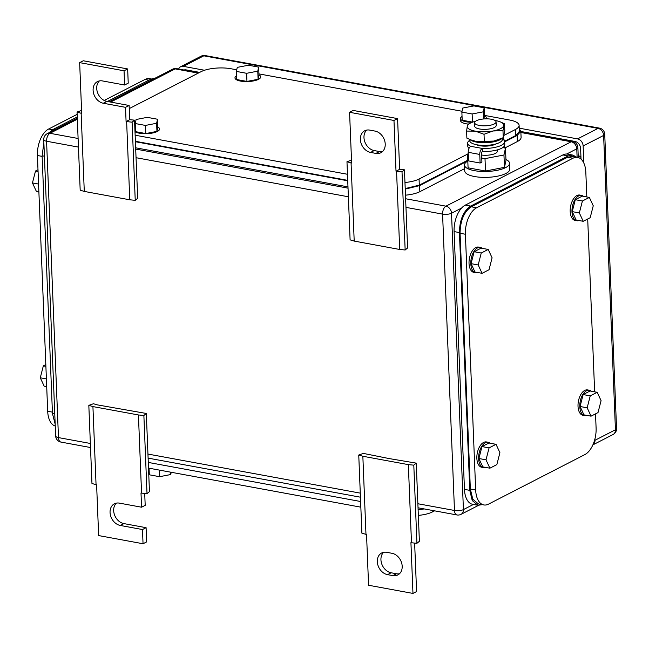 <?xml version="1.0" encoding="UTF-8"?>
<svg xmlns="http://www.w3.org/2000/svg" width="649" height="649" viewBox="0 0 649 649"><rect width="100%" height="100%" fill="white"/><g stroke="black" fill="none" stroke-linecap="round" stroke-linejoin="round"><path stroke-width="0.97" d="M358.751 455.03L362.848 456.255L408.343 464.627L413.802 465.155L416.244 463.135L389.205 458.583L363.375 453.408L358.751 455.03L361.891 533.178L366.539 534.508L368.575 585.252L412.967 593.421L416.585 591.564L414.638 543.083M408.343 464.627L411.482 542.775L416.934 543.302L419.384 541.29L416.244 463.135M413.802 465.155L416.934 543.302M412.967 593.421L410.931 542.678L411.482 542.775M362.848 456.255L365.979 534.403M392.864 575.614L387.534 574.641A11.812 9.167 -117.2 0 1 377.791 564.711A11.812 9.167 -117.2 0 1 381.685 552.972A11.812 9.167 -117.2 0 1 386.642 552.307L391.972 553.289A11.812 9.167 -117.2 0 1 401.715 563.21A11.812 9.167 -117.2 0 1 397.813 574.957A11.812 9.167 -117.2 0 1 392.864 575.614L396.474 573.757L391.152 572.783L387.534 574.641M383.632 552.299A11.812 9.167 -117.2 0 0 381.807 564.103A11.812 9.167 -117.2 0 0 391.152 572.783M396.474 573.757A11.812 9.167 -117.2 0 0 399.492 573.765M404.457 169.827L399.622 169.357L396.012 171.214L402.015 171.847L404.457 169.827L407.596 247.975L405.154 249.995L399.703 249.467L354.2 241.087L350.103 239.862L346.972 161.715L351.498 160.133M354.2 241.087L351.06 162.94L346.972 161.715M399.622 169.357L397.586 118.605L353.194 110.435L349.576 112.293L351.62 163.045L351.06 162.94M399.703 249.467L396.563 171.312M405.154 249.995L402.015 171.847M397.586 118.605L393.975 120.463L396.012 171.214M349.576 112.293L393.975 120.463M369.687 130.1L375.008 131.082A11.812 9.167 -117.2 0 1 384.752 141.003A11.812 9.167 -117.2 0 1 380.858 152.75A11.812 9.167 -117.2 0 1 375.909 153.407L370.579 152.426A11.812 9.167 -117.2 0 1 360.836 142.504A11.812 9.167 -117.2 0 1 364.73 130.765A11.812 9.167 -117.2 0 1 369.687 130.1M366.669 130.092A11.812 9.167 -117.2 0 0 364.843 141.896A11.812 9.167 -117.2 0 0 374.189 150.568L379.519 151.55A11.812 9.167 -117.2 0 0 382.529 151.558M88.824 405.357L92.921 406.582L138.424 414.954L143.875 415.49L146.317 413.47L97.082 404.83L93.456 403.735L88.824 405.357L91.963 483.505L96.612 484.835L98.648 535.579L143.048 543.748L142.472 529.543L146.09 527.686L146.658 541.891L143.048 543.748M138.424 414.954L141.555 493.102L147.015 493.638L149.457 491.618L146.317 413.47M143.875 415.49L147.015 493.638M144.711 493.41L145.189 505.352L141.579 507.21L141.003 493.005L141.555 493.102M92.921 406.582L96.06 484.73M116.366 503.121A11.812 9.167 -117.2 0 0 114.54 514.925A11.812 9.167 -117.2 0 0 123.886 523.597L146.09 527.686M141.579 507.21L119.375 503.129A11.812 9.167 -117.2 0 0 114.427 503.786A11.812 9.167 -117.2 0 0 110.533 515.533A11.812 9.167 -117.2 0 0 120.276 525.455L142.472 529.543M134.538 120.154L129.703 119.684L126.084 121.541L132.096 122.174L134.538 120.154L137.677 198.302L135.235 200.322L129.776 199.795L84.281 191.423L80.184 190.189L77.044 112.042L81.571 110.46M84.281 191.423L81.141 113.267L77.044 112.042M127.658 68.94L124.048 70.798L124.616 85.003L128.234 83.145L127.658 68.94L83.267 60.771L79.657 62.629L81.693 113.372L81.141 113.267M129.776 199.795L126.636 121.647M135.235 200.322L132.096 122.174M99.411 80.914A11.812 9.167 -117.2 0 0 97.585 92.718A11.812 9.167 -117.2 0 0 106.931 101.39L129.127 105.479L129.703 119.684M129.127 105.479L125.517 107.336L126.084 121.541M124.616 85.003L102.42 80.922A11.812 9.167 -117.2 0 0 97.472 81.579A11.812 9.167 -117.2 0 0 93.578 93.326A11.812 9.167 -117.2 0 0 103.321 103.248L125.517 107.336M79.657 62.629L124.048 70.798M524.879 132.737A8.591 4.665 -79.5 0 1 525.082 132.258M530.201 133.71A8.591 4.665 -79.5 0 1 530.403 133.24M578.178 155.192L580.96 157.366M534.078 133.913A4.186 2.263 100.4 0 0 533.738 134.359M536.439 134.351A5.37 2.904 100.4 0 0 536.171 134.814M535.011 134.092A5.37 2.904 100.4 0 0 534.752 134.554M539.449 135.414A3.221 1.744 -79.6 0 1 540.122 135.033M540.942 135.179A3.221 1.744 -79.6 0 1 541.436 135.779L541.217 135.227M531.052 133.361A9.5 5.143 100.4 0 0 530.874 133.84M532.294 133.589A9.5 5.143 100.4 0 0 532.123 134.067M541.842 135.852A9.5 5.143 100.4 0 0 541.842 135.349M533.3 133.775L533.421 134.302M583.832 163.061L583.143 145.968A6.441 4.997 62.8 0 0 577.578 138.894L519.216 128.161M204.54 70.254L183.343 66.352L203.818 55.822L598.045 128.372A6.441 4.997 62.8 0 1 603.619 135.438L615.439 429.768A6.441 4.997 62.8 0 1 613.062 434.514A6.441 6.441 0 0 0 616.55 428.527A6.441 2.085 177.7 0 1 615.439 429.768L594.971 440.298L594.914 438.992M178.637 69.021A6.441 4.997 62.8 0 1 180.641 66.717A6.441 4.997 62.8 0 1 183.343 66.352M594.971 440.298A6.441 4.997 62.8 0 1 592.878 444.873L613.062 434.514M184.008 70.011A6.441 4.997 62.8 0 1 186.125 69.889L199.681 72.38M520.847 131.479L575.03 141.45A6.441 4.997 62.8 0 1 580.604 148.524L581.033 159.102M77.134 114.362L48.651 129.013A21.474 11.617 -79.6 0 0 37.423 155.5L47.693 411.263A21.474 11.617 -79.6 0 0 55.246 426.044M151.266 78.943L149.7 78.651A21.474 11.617 -79.6 0 0 144.995 79.47L104.197 100.449M46.712 386.634L44.164 386.163L40.279 377.799L43.345 365.866L45.892 366.336M45.819 364.592L43.345 365.866M40.279 377.799L46.395 378.927M38.883 191.771L36.336 191.301L32.45 182.937L35.517 171.003L38.064 171.466M37.999 169.73L35.517 171.003M32.45 182.937L38.575 184.065M49.292 132.599L53.34 129.289L77.239 116.99M107.418 101.479L150.884 79.129L155.03 78.229M55.173 424.203L52.464 413.567L42.112 155.776L43.872 142.837M572.426 156.441L567.64 157.245L471.296 206.788C464.035 211.752 460.287 220.579 460.068 233.275L470.347 489.038L472.813 499.251L478.5 503.965L483.829 504.938A21.474 11.617 100.4 0 1 475.668 490.019L465.398 234.257A21.474 11.617 100.4 0 1 476.626 207.769L572.97 158.226A21.474 11.617 100.4 0 1 577.675 157.407A21.474 11.617 100.4 0 1 585.828 172.326L586.818 196.963M483.829 504.938A21.474 11.617 100.4 0 0 488.527 504.127L584.871 454.584A21.474 11.617 100.4 0 0 596.098 428.089L595.531 413.867M587.702 218.997L594.646 391.826M590.241 395.866L587.167 407.807L591.052 416.171L583.954 414.857L580.068 406.501L583.135 394.56L590.087 390.99L597.194 392.296L590.241 395.866L583.135 394.56M597.194 392.296L601.079 400.652L598.005 412.594L591.052 416.171M587.167 407.807L580.068 406.501M586.842 415.392A12.883 6.969 -79.6 0 1 584.692 415.595A12.883 6.969 -79.6 0 1 579.841 404.173A12.883 6.969 -79.6 0 1 586.534 390.747A12.883 6.969 -79.6 0 1 589.349 390.252A12.883 6.969 -79.6 0 1 591.296 391.209M584.692 415.595L582.916 415.271A12.883 6.969 -79.6 0 1 578.064 403.848A12.883 6.969 -79.6 0 1 584.757 390.414A12.883 6.969 -79.6 0 1 587.572 389.927L589.349 390.252M582.413 201.003L579.346 212.937L583.224 221.301L576.125 219.995L572.24 211.631L575.306 199.697L582.258 196.12L589.365 197.426L582.413 201.003L575.306 199.697M589.365 197.426L593.251 205.79L590.184 217.723L583.224 221.301M579.346 212.937L572.24 211.631M579.013 220.53A12.883 6.969 -79.6 0 1 576.864 220.725A12.883 6.969 -79.6 0 1 572.012 209.311A12.883 6.969 -79.6 0 1 578.705 195.876A12.883 6.969 -79.6 0 1 581.528 195.39A12.883 6.969 -79.6 0 1 583.467 196.347M576.864 220.725L575.087 220.4A12.883 6.969 -79.6 0 1 570.236 208.986A12.883 6.969 -79.6 0 1 576.929 195.552A12.883 6.969 -79.6 0 1 579.752 195.057L581.528 195.39M481.25 253.021L478.183 264.962L482.069 273.318L474.963 272.012L471.077 263.648L474.143 251.715L481.104 248.137L488.202 249.443L481.25 253.021L474.143 251.715M488.202 249.443L492.088 257.807L489.022 269.749L482.069 273.318M478.183 264.962L471.077 263.648M477.851 272.548A12.883 6.969 -79.6 0 1 475.701 272.75A12.883 6.969 -79.6 0 1 470.849 261.328A12.883 6.969 -79.6 0 1 477.542 247.902A12.883 6.969 -79.6 0 1 480.365 247.407A12.883 6.969 -79.6 0 1 482.304 248.364M475.701 272.75L473.924 272.418A12.883 6.969 -79.6 0 1 469.073 261.003A12.883 6.969 -79.6 0 1 475.766 247.569A12.883 6.969 -79.6 0 1 478.589 247.082L480.365 247.407M489.078 447.891L486.012 459.825L489.89 468.189L482.791 466.882L478.905 458.519L481.972 446.577L488.924 443.007L496.031 444.314L489.078 447.891L481.972 446.577M496.031 444.314L499.917 452.678L496.842 464.611L489.89 468.189M486.012 459.825L478.905 458.519M485.679 467.41A12.883 6.969 -79.6 0 1 483.529 467.613A12.883 6.969 -79.6 0 1 478.678 456.19A12.883 6.969 -79.6 0 1 485.371 442.764A12.883 6.969 -79.6 0 1 488.186 442.269A12.883 6.969 -79.6 0 1 490.133 443.226M483.529 467.613L481.753 467.288A12.883 6.969 -79.6 0 1 476.901 455.866A12.883 6.969 -79.6 0 1 483.594 442.44A12.883 6.969 -79.6 0 1 486.417 441.945L488.186 442.269M572.824 155.087L567.575 154.121A21.474 11.617 100.4 0 0 562.878 154.941L465.325 205.1A21.474 11.617 100.4 0 0 454.097 231.588L464.457 489.378A21.474 11.617 100.4 0 0 472.61 504.305L477.859 505.271M576.718 157.228L572.905 155.103L568.208 155.922L470.655 206.082C463.386 211.047 459.646 219.873 459.427 232.569L469.779 490.36L472.253 500.574L477.94 505.287L482.256 504.654M236.731 69.808L230.89 68.729A21.474 6.952 -2.3 0 0 201.093 71.658L129.256 108.594M347.475 174.273L135.138 135.203M404.968 182.499A21.474 6.952 -2.3 0 0 419.067 179.043L467.913 153.927M504.598 141.271L515.655 135.584L515.411 129.5L504.192 135.268M515.411 129.5A21.474 6.952 -2.3 0 0 519.111 125.371A21.474 6.952 -2.3 0 0 509.692 120.041L484.47 115.392M258.943 73.897L462.047 111.271M515.655 135.584L519.354 131.455L519.111 125.371M405.211 188.583L419.311 185.127L467.767 160.214M347.718 180.365L135.381 141.287M246.628 73.305L257.775 71.155L258.667 67.115L258.992 75.235L258.099 79.275L246.953 81.425L236.698 79.543L236.374 71.422L246.628 73.305L246.953 81.425M236.374 71.422L237.266 67.382L248.413 65.233L258.667 67.115M257.775 71.155L258.099 79.275M258.983 74.895A12.883 4.17 177.7 0 1 260.72 76.874A12.883 4.17 177.7 0 1 253.946 80.841A12.883 4.17 177.7 0 1 240.617 81.101A12.883 4.17 177.7 0 1 234.97 77.904A12.883 4.17 177.7 0 1 236.544 75.795M145.465 125.427L156.612 123.269L157.512 119.238L157.837 127.35L156.944 131.39L145.79 133.548L135.544 131.658L135.211 123.537L145.465 125.427L145.79 133.548M135.211 123.537L136.112 119.497L147.258 117.347L157.512 119.238M156.612 123.269L156.944 131.39M157.821 127.009A12.883 4.17 177.7 0 1 159.565 128.989A12.883 4.17 177.7 0 1 152.791 132.964A12.883 4.17 177.7 0 1 139.462 133.223A12.883 4.17 177.7 0 1 135 131.674M134.862 128.283A12.883 4.17 177.7 0 1 135.39 127.91M484.162 107.791L473.908 105.901L462.761 108.05L461.869 112.09L472.123 113.981L483.27 111.831L484.162 107.791L484.487 115.903L483.813 118.954M461.869 112.09L462.193 120.211L472.448 122.101L472.123 113.981M483.27 111.831L483.554 118.978M473.113 121.971L472.448 122.101M484.479 115.563A12.883 4.17 177.7 0 1 486.215 117.542A12.883 4.17 177.7 0 1 485.639 118.856M472.302 122.263A12.883 4.17 177.7 0 1 466.12 121.777A12.883 4.17 177.7 0 1 460.466 118.58A12.883 4.17 177.7 0 1 462.047 116.463M468.318 124.105A12.883 4.17 177.7 0 1 466.201 123.805A12.883 4.17 177.7 0 1 460.555 120.609L460.466 118.58M504.662 141.863L517.148 135.438L520.839 131.309L521.09 137.401A21.474 6.952 -2.3 0 1 517.391 141.531L504.825 147.996M464.643 168.651L419.838 191.69L419.595 185.606L467.791 160.822M405.479 195.171A21.474 6.952 -2.3 0 0 419.838 191.69M347.978 186.88L135.649 147.802M520.839 131.309L519.249 128.827M135.398 141.717L347.734 180.787M405.236 189.086L419.595 185.606M418.337 515.395A21.474 6.952 177.7 0 0 432.437 511.931L434.579 510.836M148.507 468.099L360.844 507.169M149.059 468.197L149.319 474.808L159.573 476.691L170.719 474.541L171.222 472.277M159.573 476.691L159.313 470.087M170.719 474.541L170.63 472.164M424.268 508.938L418.118 509.798M360.617 501.507L148.28 462.429M476.463 120.706A10.733 3.48 177.7 0 1 488.429 118.897A10.733 3.48 177.7 0 1 496.071 121.907A10.733 3.48 177.7 0 1 494.222 123.975A10.733 3.48 177.7 0 1 482.264 125.784A10.733 3.48 177.7 0 1 474.622 122.775A10.733 3.48 177.7 0 1 476.463 120.706M496.071 121.907L496.217 125.444A10.733 3.48 177.7 0 1 494.368 127.504A10.733 3.48 177.7 0 1 482.402 129.313A10.733 3.48 177.7 0 1 474.76 126.304L474.622 122.775M497.199 149.935L497.256 151.347A10.733 3.48 177.7 0 1 495.406 153.407A10.733 3.48 177.7 0 1 481.631 155.046M481.753 158.04L485.006 158.64L503.957 154.981L505.482 148.11L502.764 147.615M468.229 152.491L467.58 155.435L468.351 155.573M467.58 155.435L468.075 167.815L485.501 171.02L504.451 167.361L505.977 160.498L505.482 148.11M485.501 171.02L485.006 158.64M504.451 167.361L503.957 154.981M505.936 159.508A22.545 7.301 177.7 0 1 509.554 163.248A22.545 7.301 177.7 0 1 505.668 167.588A22.545 7.301 177.7 0 1 480.552 171.385A22.545 7.301 177.7 0 1 464.497 165.057A22.545 7.301 177.7 0 1 467.799 161.033M509.554 163.248L509.789 169.138A22.545 7.301 177.7 0 1 505.904 173.478A22.545 7.301 177.7 0 1 480.787 177.274A22.545 7.301 177.7 0 1 464.733 170.947L464.497 165.057M500.03 121.777L504.5 123.756L502.975 130.619L503.259 137.685L500.72 138.935A18.253 5.914 177.7 0 1 493.848 141.06A18.253 5.914 177.7 0 1 493.459 141.133A18.253 5.914 177.7 0 1 475.66 141.287A18.253 5.914 177.7 0 1 471.352 140.111L466.882 138.14L466.599 131.074L467.296 126.101L468.124 124.202L470.663 122.961A18.253 5.914 -2.3 0 0 467.296 126.101A18.253 5.914 -2.3 0 0 475.255 131.139A18.253 5.914 -2.3 0 0 493.053 130.984A18.253 5.914 -2.3 0 0 493.443 130.911A18.253 5.914 -2.3 0 0 503.681 125.646A18.253 5.914 -2.3 0 0 500.03 121.777A18.253 5.914 -2.3 0 0 495.722 120.609A18.253 5.914 -2.3 0 0 495.009 120.487M475.563 121.266A18.253 5.914 -2.3 0 0 470.663 122.961M502.975 130.619L493.053 130.984L484.024 134.278L475.255 131.139L466.599 131.074M484.024 134.278L484.308 141.344L475.66 141.287L470.517 139.786M504.5 123.756L504.784 130.822L503.259 137.685L493.848 141.06L484.308 141.344M504.703 147.972L504.606 145.636M502.61 138.367L502.602 138.367A4.851 2.628 -79.6 0 1 502.61 138.367A4.851 2.628 -79.6 0 1 504.322 140.638M502.488 139.024A18.521 5.995 177.7 0 1 504.654 141.693A18.521 5.995 177.7 0 1 501.466 145.254A18.521 5.995 177.7 0 1 482.304 148.443L482.426 151.493A18.521 5.995 177.7 0 0 501.588 148.297A18.521 5.995 177.7 0 0 504.776 144.735L504.654 141.693M469.049 148.297A18.521 5.995 177.7 0 1 467.767 146.228L467.645 143.178A18.521 5.995 177.7 0 1 469.6 140.346M482.426 151.493A1.631 0.884 -79.6 0 0 481.574 153.505L481.915 162.112L480.106 163.037L468.57 160.92L468.221 152.312A4.851 2.628 -79.6 0 1 470.76 146.325A18.521 5.995 177.7 0 1 467.645 143.178M496.031 143.908A11.382 3.683 177.7 0 1 495.568 144.167A11.382 3.683 177.7 0 1 476.431 144.695M480.106 163.037L479.765 154.438A4.851 2.628 -79.6 0 1 482.304 148.443L470.76 146.325M502.675 137.977L502.342 139.803A16.33 5.289 177.7 0 1 484.495 145.4A16.33 5.289 177.7 0 1 469.803 141.109L469.324 139.292M469.868 139.527A16.963 5.492 -2.3 0 0 484.316 142.731A16.963 5.492 -2.3 0 0 502.139 138.245M379.519 151.55L375.909 153.407M374.189 150.568L370.579 152.426M123.886 523.597L120.276 525.455M106.931 101.39L103.321 103.248M78.107 138.48L49.941 133.296L77.328 119.205M110.655 102.071L175.189 68.891A6.441 3.488 -79.6 0 1 176.601 68.648A6.441 6.441 0 0 0 172.488 69.248A6.441 4.997 62.8 0 1 175.189 68.891L198.229 73.126M135.698 149.075L348.026 188.145M405.625 198.748L445.944 206.163L571.193 141.766L520.887 132.501M405.966 207.38L442.577 214.113A6.441 3.488 100.4 0 1 445.944 206.163A6.441 4.997 62.8 0 1 451.517 213.237L461.609 208.045M566.682 154.016L576.766 148.832A6.441 2.085 -2.3 0 0 577.878 147.591A6.441 6.441 0 0 0 572.605 141.514L520.871 131.998M572.605 141.514A6.441 3.488 -79.6 0 0 571.193 141.766A6.441 4.997 62.8 0 1 576.766 148.832L577.107 157.301M417.875 503.738L454.478 510.471L442.577 214.113A6.441 2.085 177.7 0 0 451.517 213.237L463.418 509.595L473.413 504.451M454.478 510.471A6.441 3.488 100.4 0 0 456.928 514.949A6.441 6.441 0 0 0 461.041 514.341A6.441 4.997 -117.2 0 0 463.418 509.595A6.441 2.085 -2.3 0 1 454.478 510.471M55.652 435.998L43.751 139.64A6.441 2.085 -2.3 0 0 46.574 141.239L58.475 437.596A6.441 2.085 177.7 0 1 55.652 435.998A6.441 6.441 0 0 0 60.917 442.074A6.441 3.488 100.4 0 1 58.475 437.596L90.357 443.462M147.948 454.065L360.276 493.135M43.751 139.64A6.441 6.441 0 0 1 47.239 133.653A6.441 4.997 -117.2 0 1 49.941 133.296A6.441 3.488 100.4 0 0 46.574 141.239L78.448 147.104M136.047 157.707L348.375 196.777M583.143 145.968L603.619 135.438A6.441 2.085 177.7 0 0 604.73 134.205A6.441 6.441 0 0 0 599.457 128.121L205.222 55.579A6.441 3.488 100.4 0 0 203.818 55.822A6.441 4.997 62.8 0 0 201.117 56.187L180.641 66.717M599.457 128.121A6.441 3.488 100.4 0 0 598.045 128.372L577.578 138.894M188.973 70.919L189.703 70.546M52.407 412.131L47.693 411.263M37.423 155.5L42.136 156.368M52.561 129.727L48.651 129.013M144.995 79.47L148.84 80.176M152.653 79.454L150.884 79.129M54.767 413.989L52.464 413.567M44.416 156.198L42.112 155.776M55.1 129.613L53.34 129.289M460.068 233.275L465.398 234.257M471.296 206.788L476.626 207.769M475.668 490.019L470.347 489.038M567.64 157.245L572.97 158.226M562.878 154.941L568.208 155.922M465.325 205.1L470.655 206.082M454.097 231.588L459.427 232.569M464.457 489.378L469.779 490.36M419.311 185.127L419.067 179.043M517.391 141.531L517.148 135.438M432.437 511.931L432.372 510.43M479.765 154.438L468.221 152.312M60.917 442.074L90.519 447.526M148.11 458.121L360.438 497.191M418.037 507.794L456.928 514.949M461.041 514.341L478.5 505.368M578.275 157.545L577.878 147.591M47.239 133.653L77.288 118.199M109.178 101.804L172.488 69.248M198.951 72.761L176.601 68.648M604.73 134.205L616.55 428.527M205.222 55.579A6.441 6.441 0 0 0 201.117 56.187M572.345 156.425L577.675 157.407M486.215 117.542L486.271 118.84"/></g></svg>
